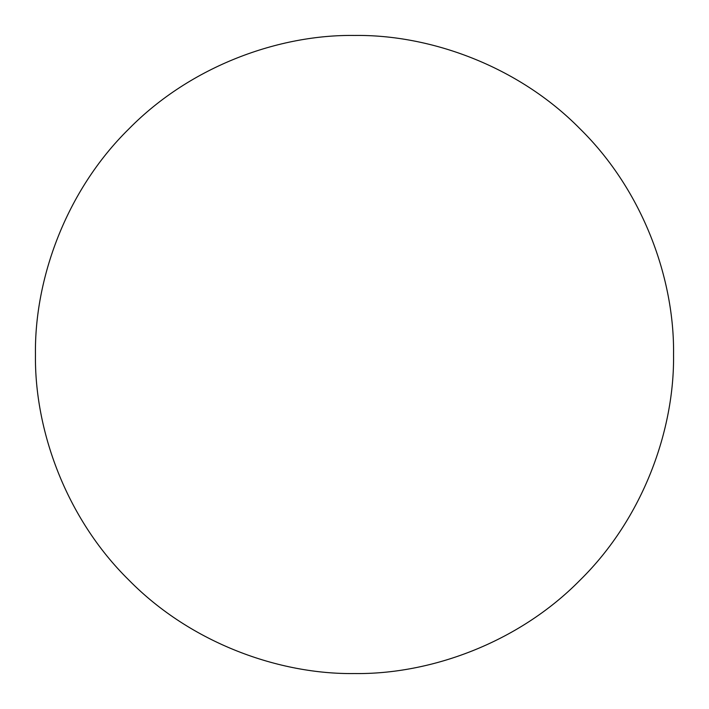 <?xml version="1.0" encoding="UTF-8"?>
<svg xmlns="http://www.w3.org/2000/svg" width="709" height="709" viewBox="0 0 709 709"><rect width="100%" height="100%" fill="white"/><g stroke="black" fill="none" stroke-linecap="round" stroke-linejoin="round"><path stroke-width="1.06" d="M673.55 354.5C674.578 279.683 643.559 191.262 580.104 128.896C517.738 65.441 429.317 34.422 354.5 35.45C279.683 34.422 191.262 65.441 128.896 128.896C65.441 191.262 34.422 279.683 35.45 354.5C34.422 429.317 65.441 517.738 128.896 580.104C191.262 643.559 279.683 674.578 354.5 673.55C429.317 674.578 517.738 643.559 580.104 580.104C643.559 517.738 674.578 429.317 673.55 354.5"/></g></svg>
